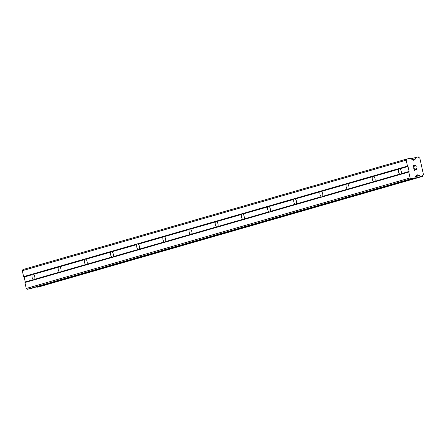 <?xml version="1.0" encoding="UTF-8"?>
<svg xmlns="http://www.w3.org/2000/svg" width="446" height="446" viewBox="0 0 446 446"><rect width="100%" height="100%" fill="white"/><g stroke="black" fill="none" stroke-linecap="round" stroke-linejoin="round"><path stroke-width="0.67" d="M407.482 166.096L408.034 166.497L409.127 171.431L408.792 172.017L410.103 177.937L411.212 178.746L414.206 178.127A1.516 1.355 -106.1 0 0 415.048 177.502L416.23 175.434A1.009 0.903 -106.1 0 1 416.793 175.022L417.623 174.849A1.009 0.903 -106.1 0 1 418.315 175.01L419.212 175.646A1.617 1.444 -106.1 0 1 420.55 176.594L422.546 176.181A1.617 1.444 -106.1 0 1 423.494 174.743L419.747 157.834A1.617 1.444 -106.1 0 1 418.27 156.892L416.274 157.304A1.617 1.444 -106.1 0 1 415.449 158.692L414.903 159.629A1.009 0.903 -106.1 0 1 414.34 160.047L413.509 160.214A1.009 0.903 -106.1 0 1 412.818 160.053L410.866 158.631A1.516 1.355 -106.1 0 0 409.829 158.391L406.836 159.005L406.167 160.181L407.482 166.096L398.757 168.61L400.034 168.805A3.033 1.36 78.4 0 1 401.127 173.739L400.068 174.531L399.677 174.152A3.033 1.36 78.4 0 1 398.585 169.218L398.757 168.61L32.335 274.117L33.612 274.312A3.033 1.36 78.4 0 1 34.704 279.246L33.651 280.038L33.26 279.664A3.033 1.36 78.4 0 1 32.168 274.73L32.335 274.117L23.61 276.632L24.162 277.033L25.26 281.967L24.926 282.552L26.236 288.473L27.345 289.281L30.339 288.662A1.516 1.355 73.9 0 0 30.518 288.612M58.51 266.585L59.786 266.775A3.033 1.36 78.4 0 1 60.879 271.709L59.82 272.506L59.429 272.127A3.033 1.36 78.4 0 1 58.337 267.193L58.51 266.585M84.684 259.048L85.955 259.243A3.033 1.36 78.4 0 1 87.054 264.177L85.994 264.969L85.604 264.589A3.033 1.36 78.4 0 1 84.511 259.656L84.684 259.048M110.853 251.511L112.13 251.706A3.033 1.36 78.4 0 1 113.223 256.64L112.169 257.431L111.779 257.058A3.033 1.36 78.4 0 1 110.686 252.118L110.853 251.511M137.028 243.973L138.305 244.168A3.033 1.36 78.4 0 1 139.397 249.102L138.338 249.894L137.948 249.52A3.033 1.36 78.4 0 1 136.855 244.586L137.028 243.973M163.203 236.436L164.474 236.631A3.033 1.36 78.4 0 1 165.572 241.565L164.513 242.356L164.122 241.983A3.033 1.36 78.4 0 1 163.03 237.049L163.203 236.436M189.372 228.898L190.648 229.093A3.033 1.36 78.4 0 1 191.741 234.027L190.687 234.825L190.297 234.445A3.033 1.36 78.4 0 1 189.204 229.512L189.372 228.898M215.546 221.367L216.823 221.556A3.033 1.36 78.4 0 1 217.916 226.496L216.856 227.287L216.472 226.908A3.033 1.36 78.4 0 1 215.373 221.974L215.546 221.367M241.721 213.829L242.998 214.024A3.033 1.36 78.4 0 1 244.09 218.958L243.031 219.75L242.641 219.371A3.033 1.36 78.4 0 1 241.548 214.437L241.721 213.829M267.89 206.292L269.167 206.487A3.033 1.36 78.4 0 1 270.259 211.421L269.206 212.212L268.815 211.839A3.033 1.36 78.4 0 1 267.723 206.899L267.89 206.292M294.065 198.754L295.341 198.949A3.033 1.36 78.4 0 1 296.434 203.883L295.38 204.675L294.99 204.301A3.033 1.36 78.4 0 1 293.892 199.368L294.065 198.754M320.239 191.217L321.516 191.412A3.033 1.36 78.4 0 1 322.609 196.346L321.549 197.138L321.159 196.764A3.033 1.36 78.4 0 1 320.066 191.83L320.239 191.217M346.408 183.68L347.685 183.875A3.033 1.36 78.4 0 1 348.778 188.809L347.724 189.606L347.334 189.227A3.033 1.36 78.4 0 1 346.241 184.293L346.408 183.68M372.583 176.148L373.86 176.337A3.033 1.36 78.4 0 1 374.952 181.277L373.899 182.068L373.508 181.689A3.033 1.36 78.4 0 1 372.41 176.755L372.583 176.148M415.711 165.366L414.635 165.583L415.711 165.366L416.23 166.865L415.845 165.126L416.23 166.865M414.635 165.583L414.819 166.425L414.629 165.589M414.819 166.425L414.457 165.622L413.381 165.845L414.451 165.622M413.381 165.845L413.721 167.384L413.375 165.845M413.721 167.384L413.152 165.678L415.845 165.126L413.152 165.683M415.817 168.209L416.452 168.705L416.508 169.536M416.625 168.649L416.754 169.224L416.625 168.649M416.358 169.915L414.039 168.828L415.204 169.564M414.039 168.828L414.401 170.467L414.039 168.828M414.401 170.467L413.765 168.437L416.302 169.714L413.765 168.443M406.836 159.005L22.969 269.54L22.3 270.711L23.61 276.632M36.539 286.884A1.617 1.444 -106.1 0 1 36.678 287.129L38.507 286.984M399.677 174.152L374.952 181.277M408.792 172.017L24.926 282.552M409.127 171.431L401.127 173.739M398.585 169.218L373.86 176.337M373.508 181.689L348.778 188.809M372.41 176.755L347.685 183.875M347.334 189.227L322.609 196.346M346.241 184.293L321.516 191.412M321.159 196.764L296.434 203.883M320.066 191.83L295.341 198.949M294.99 204.301L270.259 211.421M293.892 199.368L269.167 206.487M268.815 211.839L244.09 218.958M267.723 206.899L242.998 214.024M242.641 219.371L217.916 226.496M241.548 214.437L216.823 221.556M216.472 226.908L191.741 234.027M215.373 221.974L190.648 229.093M190.297 234.445L165.572 241.565M189.204 229.512L164.474 236.631M164.122 241.983L139.397 249.102M163.03 237.049L138.305 244.168M137.948 249.52L113.223 256.64M136.855 244.586L112.13 251.706M111.779 257.058L87.054 264.177M110.686 252.118L85.955 259.243M85.604 264.589L60.879 271.709M84.511 259.656L59.786 266.775M59.429 272.127L34.704 279.246M58.337 267.193L33.612 274.312M33.26 279.664L25.26 281.967M32.168 274.73L24.162 277.033M410.103 177.937L26.236 288.473M411.212 178.746L27.345 289.281M419.212 175.646L415.499 176.716M415.449 158.692L412.221 159.623M406.167 160.181L22.3 270.711M408.034 166.497L400.034 168.805M414.206 178.127L30.339 288.662M417.623 174.849L416.436 175.189M418.315 175.01L416.112 175.64M419.134 175.607L415.538 176.644M420.55 176.594L36.678 287.129M420.857 176.767L36.985 287.296M422.34 176.46L38.473 286.995M416.274 157.304L411.089 158.798M415.399 158.754L412.271 159.657M414.903 159.629L413.024 160.17M414.301 178.105L30.428 288.64M422.356 176.454L38.49 286.99"/></g></svg>
